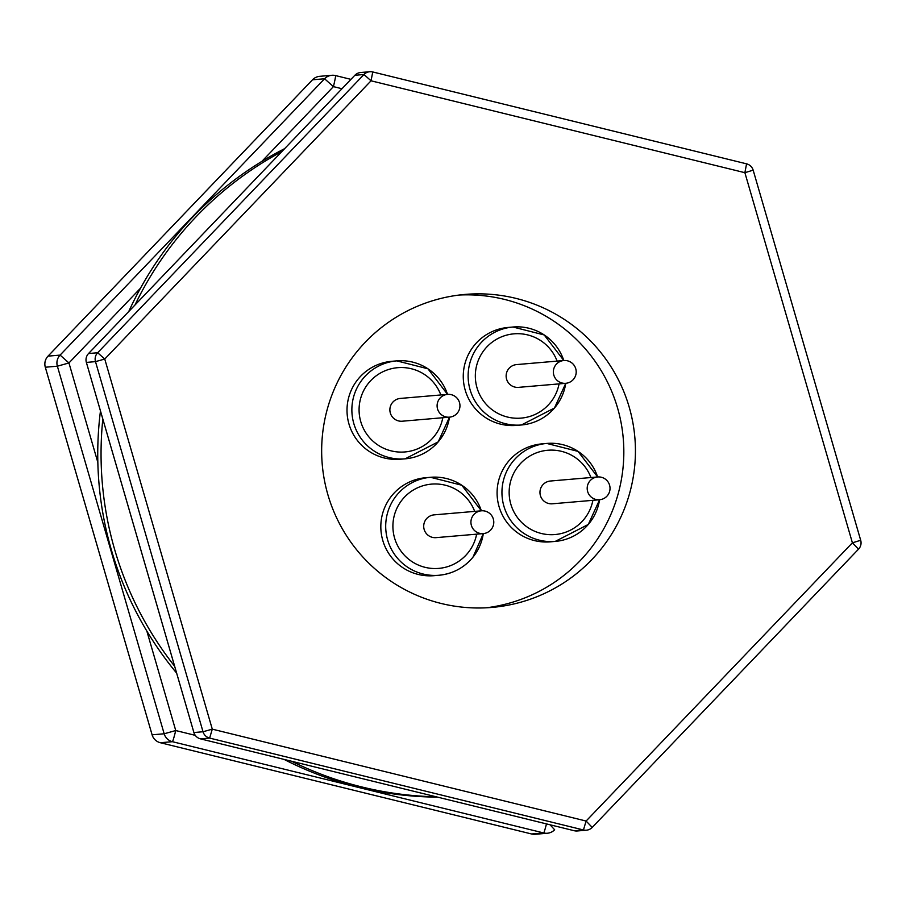 <?xml version="1.0" encoding="UTF-8"?>
<svg xmlns="http://www.w3.org/2000/svg" width="906" height="906" viewBox="0 0 906 906"><rect width="100%" height="100%" fill="white"/><g stroke="black" fill="none" stroke-linecap="round" stroke-linejoin="round"><path stroke-width="1.36" d="M102.82 419.048A342.955 342.457 85.1 0 0 174.643 666.261M291.63 761.267A342.955 342.457 85.1 0 0 436.182 796.793M100.464 410.962A342.955 342.457 85.1 0 0 176.625 673.101M284.088 759.409A342.955 342.457 85.1 0 0 437.621 797.144M604.404 498.198A11.427 11.416 85.1 0 0 597.632 476.964A11.427 11.416 85.1 0 0 587.734 491.833A11.427 11.416 85.1 0 0 604.404 498.198M597.632 476.964L578.039 451.392L546.828 443.453L541.969 443.872A49.162 49.083 85.1 0 0 502.49 515.265A49.162 49.083 85.1 0 0 550.372 541.833L555.231 541.414L588.3 524.438L599.579 499.75L552.377 503.793A11.427 11.416 -94.9 0 1 545.593 482.558A11.427 11.416 -94.9 0 1 550.418 481.018L597.632 476.964A49.162 49.083 85.1 0 0 513.77 460.418A49.162 49.083 85.1 0 0 555.231 541.414A49.162 49.083 85.1 0 0 599.568 499.75M570.576 381.766A11.427 11.416 85.1 0 0 563.804 360.531A11.427 11.416 85.1 0 0 553.906 375.401A11.427 11.416 85.1 0 0 570.576 381.766M565.752 383.317L518.549 387.36A11.427 11.416 -94.9 0 1 511.765 366.126A11.427 11.416 -94.9 0 1 516.59 364.586L563.804 360.531A49.162 49.083 85.1 0 0 479.942 343.997A49.162 49.083 85.1 0 0 521.403 424.982A49.162 49.083 85.1 0 0 565.752 383.317L554.472 408.006L521.403 424.982L516.545 425.401A49.162 49.083 85.1 0 1 475.084 344.405A49.162 49.083 85.1 0 1 508.141 327.44L513.011 327.032L544.212 334.96L563.804 360.531M488.153 532.048A11.427 11.416 85.1 0 0 481.369 510.814A11.427 11.416 85.1 0 0 471.471 525.684A11.427 11.416 85.1 0 0 488.153 532.048M429.331 516.409A11.427 11.416 -94.9 0 1 434.155 514.857L481.369 510.814A49.162 49.083 85.1 0 0 396.601 495.367A49.162 49.083 85.1 0 0 438.968 575.253A49.162 49.083 85.1 0 0 483.317 533.589L436.114 537.643A11.427 11.416 -94.9 0 1 429.331 516.409M454.325 415.616A11.427 11.416 85.1 0 0 447.541 394.382A11.427 11.416 85.1 0 0 437.643 409.252A11.427 11.416 85.1 0 0 454.325 415.616M449.501 417.156L402.287 421.211A11.427 11.416 -94.9 0 1 395.503 399.976A11.427 11.416 -94.9 0 1 400.339 398.425L447.541 394.382L427.949 368.799L396.749 360.871A49.162 49.083 85.1 0 0 357.27 432.264A49.162 49.083 85.1 0 0 449.489 417.156L438.21 441.856L405.141 458.821L400.282 459.24A49.162 49.083 85.1 0 1 358.821 378.255A49.162 49.083 85.1 0 1 391.879 361.29L396.749 360.871A49.162 49.083 85.1 0 1 447.53 394.382M459.331 295.028A157.066 156.851 -94.9 0 1 510.724 602.75A157.066 156.851 -94.9 0 1 486.148 607.813M434.755 300.09A157.066 156.851 -94.9 0 1 632.773 422.162A157.066 156.851 -94.9 0 1 491.992 607.416A157.066 156.851 -94.9 0 1 434.755 300.09M481.369 510.814L461.777 485.231L430.577 477.303L425.707 477.722A49.162 49.083 85.1 0 0 386.556 549.749A49.162 49.083 85.1 0 0 434.11 575.672L438.968 575.253C452.751 573.86 464.076 567.836 472.955 557.19L483.328 533.589M360.667 72.514L369.784 71.733A9.151 9.128 -94.9 0 0 363.963 74.507L354.846 75.289A9.151 9.128 -94.9 0 1 360.667 72.514A9.151 9.151 0 0 0 354.835 75.3L88.55 353.533A9.151 9.151 0 0 0 86.364 362.411A9.151 9.128 -94.9 0 1 88.55 353.533L97.667 352.751L363.963 74.507L371.052 80.804L104.756 359.036L95.492 361.63L86.376 362.411L193.907 732.535L203.023 731.754L212.287 729.16L586.103 821.04L583.441 829.964L209.626 738.084A9.151 9.128 -94.9 0 1 203.023 731.754L95.492 361.63A9.151 9.128 -94.9 0 1 97.667 352.751L104.756 359.036L212.287 729.16L209.626 738.084L200.498 738.866A9.151 9.128 -94.9 0 1 193.907 732.535L193.907 732.524M86.364 362.411L193.895 732.535A9.151 9.151 0 0 0 200.498 738.866L574.325 830.745A9.151 9.151 0 0 0 577.281 830.972A9.151 9.128 -94.9 0 1 574.325 830.745L574.313 830.745M746.578 163.85A9.151 9.128 -94.9 0 1 753.158 170.169A9.151 9.151 0 0 0 746.567 163.839L372.751 71.959A9.151 9.151 0 0 0 369.784 71.733A9.151 9.128 -94.9 0 1 372.74 71.959L371.052 80.804L744.879 172.684L753.169 170.169L860.689 540.293A9.151 9.128 -94.9 0 1 858.526 549.161L592.218 827.416A9.151 9.128 -94.9 0 1 583.441 829.964L574.325 830.745L200.498 738.866M372.74 71.959L746.567 163.839L744.879 172.684L852.399 542.807L858.526 549.172A9.151 9.151 0 0 0 860.7 540.293L852.399 542.807L586.103 821.04L592.23 827.405A9.151 9.151 0 0 1 586.409 830.19L577.281 830.972M281.857 151.562A342.955 342.457 85.1 0 0 134.994 305.005M284.62 148.663A342.955 342.457 85.1 0 0 128.765 311.505M335.537 75.572L350.95 79.366L335.548 75.583A11.427 11.427 0 0 0 331.834 75.289A11.427 11.416 85.1 0 1 335.526 75.572A11.427 0.578 103.8 0 1 335.537 75.572L335.537 75.572A11.427 0.578 103.8 0 1 333.419 86.625L261.845 161.404M550.067 824.788L554.642 829.76A11.427 11.416 85.1 0 1 547.371 833.237A11.427 11.427 0 0 0 554.653 829.749L554.653 829.749M312.491 79.819L312.491 79.807A11.427 11.416 85.1 0 1 319.773 76.319L331.834 75.289A11.427 11.416 85.1 0 0 324.563 78.765L333.419 86.625L341.981 88.731M546.477 823.905A11.427 0.578 103.8 0 1 543.679 832.954A11.427 11.416 85.1 0 0 547.371 833.237L535.31 834.267A11.427 11.416 85.1 0 1 531.618 833.984A11.427 0.578 103.8 0 1 531.607 833.984L531.607 833.984A11.427 0.578 103.8 0 1 531.596 833.973L543.679 832.954L172.412 741.697L160.351 742.727A11.427 0.578 103.8 0 1 160.339 742.727L160.339 742.727A11.427 0.578 103.8 0 1 160.328 742.727M48.018 356.149L60.09 355.095L68.947 362.955L97.848 462.434M146.84 631.063L175.741 730.542A11.427 0.578 103.8 0 1 172.412 741.697A11.427 11.416 85.1 0 1 164.167 733.781L57.372 366.194L68.947 362.955L140.521 288.176M319.773 76.319A11.427 11.427 0 0 0 312.491 79.807L48.018 356.137A11.427 11.427 0 0 0 45.3 367.236L57.372 366.194A11.427 11.416 85.1 0 1 60.09 355.095L324.563 78.765L312.502 79.796L48.041 356.126A11.427 11.416 85.1 0 0 45.311 367.236L152.106 734.823A11.427 11.416 85.1 0 0 160.351 742.727L531.618 833.984A11.427 11.427 0 0 0 535.31 834.267M557.111 361.109A42.299 42.242 85.1 0 0 485.514 348.425A42.299 42.242 85.1 0 0 490.067 408.074A42.299 42.242 85.1 0 0 559.059 383.884M590.938 477.541A42.299 42.242 85.1 0 0 519.331 464.857A42.299 42.242 85.1 0 0 523.895 524.506A42.299 42.242 85.1 0 0 592.886 500.316M474.676 511.38A42.299 42.242 85.1 0 0 402.298 499.648A42.299 42.242 85.1 0 0 408.583 559.138A42.299 42.242 85.1 0 0 476.635 534.166M440.848 394.959A42.299 42.242 85.1 0 0 369.252 382.275A42.299 42.242 85.1 0 0 373.816 441.913A42.299 42.242 85.1 0 0 442.808 417.734M753.169 170.169L860.7 540.293M45.3 367.236L152.095 734.811L164.167 733.781L175.741 730.542L195.266 735.344M354.835 75.3L88.539 353.533M858.526 549.172L592.23 827.405M152.095 734.811A11.427 11.427 0 0 0 160.339 742.727L531.607 833.984"/></g></svg>
